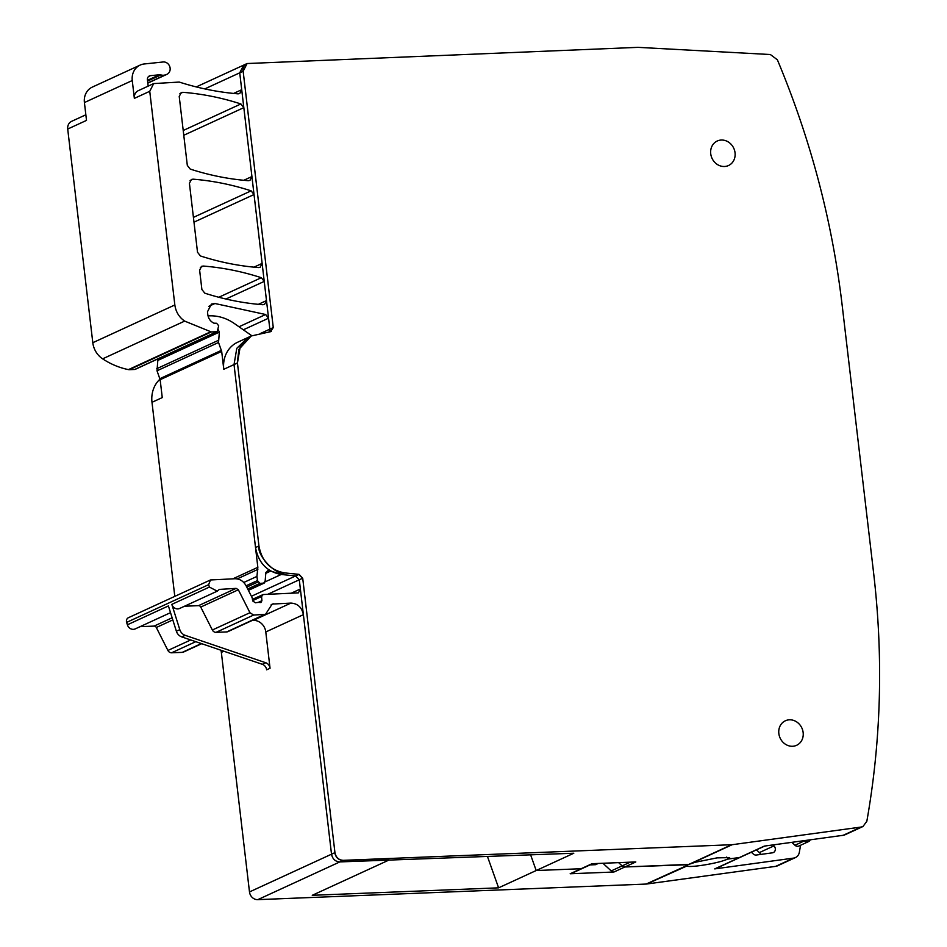 <?xml version="1.0" encoding="UTF-8"?>
<svg xmlns="http://www.w3.org/2000/svg" width="947" height="947" viewBox="0 0 947 947"><rect width="100%" height="100%" fill="white"/><g stroke="black" fill="none" stroke-linecap="round" stroke-linejoin="round"><path stroke-width="1.42" d="M243.332 329.805L268.557 318.204L269.848 329.154L269.173 331.935A4.084 3.634 65.3 0 0 269.848 329.154L273.269 327.579L270.534 331.687L251.275 335.972L240.218 346.744L237.448 363.009L258.945 545.981C261.846 561.299 270.416 570.272 284.633 572.899L299.039 574.367L302.709 578.215L334.942 852.62C335.948 857.473 338.718 860.042 343.252 860.338L732.209 844.7L861.119 827.051L862.954 826.518L866.836 821.274C881.183 740.081 883.444 657.325 873.619 573.018L842.155 305.183C832.176 220.876 810.585 139.091 777.38 59.803L770.373 54.535L637.887 47.35L247.108 63.532L243.154 71.25L273.269 327.579M268.557 318.204L265.645 314.511L214.933 303.514L211.43 304.07L207.476 311.8L207.807 314.664C208.435 318.654 210.483 321.495 213.951 323.187L216.591 323.27L218.674 325.721L217.277 331.604L135.243 369.342A1.634 1.456 65.3 0 1 134.746 369.46L129.277 369.685L211.311 331.947L216.78 331.722L134.746 369.46M247.996 337.475L236.797 348.318L234.027 364.583L257.844 567.324L256.945 576.415L257.442 580.57L259.904 583.376L264.213 583.08L248.41 590.348M248.351 590.241L263.597 583.234L265.16 580.913L265.858 572.568L267.528 570.828L270.747 571.041L281.223 574.474L295.618 575.942L281.223 574.474L284.633 572.899M267.634 594.349L299.288 579.777L295.618 575.942L299.039 574.367M252.293 620.415L253.323 620.38A12.264 10.89 65.3 0 1 265.787 631.957L303.383 614.662L331.521 854.194L299.288 579.777L300.377 588.998L298.4 592.869L263.195 594.527L252.506 599.309M263.195 594.527L261.573 596.527L261.917 600.706L260.922 602.552L258.271 602.375L261.917 600.706M255.347 602.789L258.271 602.375M170.519 612.662L135.208 628.903A6.132 5.445 65.3 0 1 127.383 624.795L126.626 622.392A4.084 3.634 65.3 0 1 128.425 617.704L210.459 579.966L234.998 578.735C239.804 578.783 243.497 581.127 246.078 585.755L252.186 597.817L252.695 600.99L255.418 602.765M210.459 579.966L208.66 584.666L209.417 587.069L217.242 591.165L219.195 589.555M219.302 589.413L236.123 588.359L238.348 589.768L249.949 612.709L253.642 615.053L265.527 614.331L272.144 604.079L290.918 603.085C297.725 603.523 301.88 607.382 303.383 614.662M775.664 866.363L793.61 858.1A8.18 7.256 65.3 0 0 795.444 857.568L777.499 865.83A8.18 7.256 65.3 0 1 775.664 866.363L646.754 884.001A8.18 7.256 65.3 0 1 646.114 884.06L257.797 899.65A8.18 7.256 65.3 0 1 249.487 891.932L331.521 854.194C332.539 859.047 335.309 861.616 339.831 861.912L389.205 859.935L312.25 895.306L498.596 887.836L487.539 856.704M196.254 86.923L243.687 65.106L239.733 72.824L241.722 89.705L239.745 93.564L238.088 93.848C219.361 92.309 200.8 88.71 182.416 83.064L179.22 82.069L153.686 83.585L149.744 91.303L174.84 304.97C175.811 311.847 179.09 317.221 184.665 321.104L211.311 331.947M179.22 96.452L187.317 165.405L190.24 169.087C209.382 175.278 228.736 179.149 248.303 180.688L249.949 180.404L251.926 176.544L243.829 107.638L240.905 103.957C221.764 97.754 202.409 93.871 182.842 92.309L181.185 92.593L179.22 96.452M254.033 194.526L251.121 190.844C231.968 184.629 212.613 180.747 193.046 179.172L191.389 179.468L189.424 183.327L197.521 252.269L200.444 255.962C219.586 262.153 238.94 266.012 258.507 267.563L260.153 267.267L262.13 263.408L254.033 194.526L193.981 222.154M264.237 281.401L266.498 300.59L264.521 304.449L262.875 304.733C243.32 303.206 223.965 299.347 204.812 293.179L201.889 289.486L199.628 270.191L201.593 266.332L203.25 266.048C222.817 267.61 242.172 271.505 261.325 277.708L264.237 281.401L225.931 299.027M237.448 363.009L234.027 364.583L236.797 348.318L247.865 337.546L237.602 342.258A28.623 25.415 65.3 0 0 230.926 346.945A28.623 25.415 65.3 0 0 226.605 352.911A28.623 25.415 65.3 0 0 223.776 369.294L234.027 364.583L255.524 547.544C258.436 562.861 266.995 571.846 281.223 574.474L265.16 581.86M208.02 315.872L209.216 315.825C218.106 315.552 226.475 318.109 234.335 323.507L251.819 335.735M174.793 596.373L151.994 402.309L162.257 397.598L160.15 379.7L157.013 370.786L157.818 360.428L219.349 332.125L218.177 329.568M219.349 332.125L218.532 342.483L221.681 351.396L223.776 369.294M249.487 891.932L221.349 652.4A12.264 10.89 65.3 0 0 220.911 650.222M140.085 626.654L154.089 626.097A2.45 2.178 65.3 0 1 156.314 627.506L167.915 650.447A4.084 3.634 65.3 0 0 171.608 652.791L182.262 652.365A4.084 3.634 65.3 0 0 183.493 652.069L201.699 643.688M160.043 379.108A28.623 25.415 65.3 0 0 151.994 402.309M85.846 114.788L71.652 121.323A8.18 7.256 65.3 0 0 67.711 129.041L92.806 342.707A20.443 18.147 65.3 0 0 102.631 358.842A77.678 68.965 65.3 0 0 128.449 369.614A4.084 3.634 65.3 0 0 129.277 369.685M157.818 360.428L157.628 359.043M265.787 631.957L270.049 668.251L266.628 669.825A6.132 5.445 65.3 0 0 262.331 664.309L181.753 636.905A8.18 7.256 65.3 0 1 176.379 631.223L168.4 605.926L127.383 624.795M176.379 631.223L179.8 629.66L171.821 604.364A6.132 5.445 65.3 0 0 179.646 608.459L217.147 591.212M184.523 606.222L198.527 605.654L236.123 588.359M265.527 614.331L227.931 631.625A4.084 3.634 65.3 0 1 226.7 631.921L216.046 632.347A4.084 3.634 65.3 0 1 212.353 630.004L200.74 607.063A2.45 2.178 65.3 0 0 198.527 605.654M688.126 864.729L624.878 866.979L688.765 864.41L695.205 862.267L717.033 857.875L729.687 857.615L728.03 859.071L721.614 861.249C707.291 865.309 684.432 868.115 687.273 865.369L646.114 884.06M570.177 873.761L581.115 868.73L539.174 870.411L581.115 868.73A4.084 3.634 65.3 0 0 582.358 868.435L571.42 873.465A4.084 3.634 65.3 0 1 570.177 873.761L613.94 872.009A4.084 3.634 -114.7 0 1 611.206 870.932L602.943 863.262M334.942 852.62L331.521 854.194C332.539 859.047 335.309 861.616 339.831 861.912L573.787 853.235L536.191 870.53L530.663 854.975L536.191 870.53L539.174 870.411L536.191 870.53L498.596 887.836M153.686 83.585L138.309 90.663A8.18 7.256 65.3 0 0 134.356 98.381L149.744 91.303M147.803 83.04L166.104 74.624A6.546 5.812 65.3 0 0 166.956 74.316A6.546 5.812 65.3 0 0 169.844 66.835A6.546 5.812 65.3 0 0 163.121 61.981L144.252 63.97A16.359 14.525 65.3 0 0 140.168 65.083A16.359 14.525 65.3 0 0 132.26 80.531L134.356 98.381M140.168 65.083L92.309 87.1A16.359 14.525 65.3 0 0 84.413 102.548L86.508 120.399L67.711 129.041M793.61 858.1L714.725 868.896A4.084 3.634 65.3 0 0 715.648 868.636L740.424 857.236A4.084 3.634 65.3 0 1 739.512 857.509L728.03 859.071L739.512 857.509A4.084 3.634 65.3 0 0 740.424 857.236L764.774 846.038M687.131 865.901L646.754 884.001M795.444 857.568A8.18 7.256 65.3 0 0 799.327 852.324A817.699 725.994 65.3 0 0 800.558 845.269M179.8 629.66A8.18 7.256 65.3 0 0 185.174 635.33L265.752 662.746A6.132 5.445 65.3 0 1 270.049 668.251M618.616 862.634L622.143 865.901A4.084 3.634 65.3 0 0 624.878 866.979A4.084 3.634 65.3 0 1 622.143 865.901L618.616 862.634M726.704 857.059L728.03 859.071L726.704 857.059M597.64 863.475A4.084 3.634 -114.7 0 1 595.213 864.706L590.017 864.907M147.578 81.063L160.931 74.92A4.084 3.634 65.3 0 0 159.522 74.766L150.443 75.665A4.084 3.634 65.3 0 0 147.424 79.808L148.028 84.946A4.901 4.356 65.3 0 0 148.288 86.07M160.931 74.92A8.18 7.256 65.3 0 0 165.441 74.837A8.18 7.256 65.3 0 1 166.104 74.624M810.194 839.823A4.084 3.634 -114.7 0 1 808.501 841.611L798.925 846.014A4.084 3.634 -114.7 0 1 794.947 845.245L791.822 842.333M772.87 844.925L773.912 845.908A4.084 3.634 -114.7 0 1 772.432 852.821L756.322 855.034A4.084 3.634 -114.7 0 1 753.267 853.993L751.35 852.205M808.501 841.611A4.084 3.634 -114.7 0 1 804.512 840.841L804.287 840.628M756.452 849.861L759.387 852.584A4.084 3.634 -114.7 0 1 760.583 854.443M613.94 872.009L635.816 861.948L592.053 863.7L581.115 868.73A4.084 3.634 65.3 0 0 582.358 868.435L592.704 863.676M714.725 868.896L764.288 846.109L843.173 835.301A8.18 7.256 65.3 0 0 845.008 834.769L862.788 826.589A8.18 7.256 65.3 0 0 862.883 826.553M271.292 331.438L270.534 331.687M792.544 746.272A13.495 11.98 65.3 0 0 796.628 745.289A13.495 11.98 65.3 0 0 802.689 730.244A13.495 11.98 65.3 0 0 789.443 719.803A13.495 11.98 65.3 0 0 785.359 720.785A13.495 11.98 65.3 0 0 779.298 735.831A13.495 11.98 65.3 0 0 792.544 746.272M724.443 166.494A13.495 11.98 65.3 0 0 728.527 165.524A13.495 11.98 65.3 0 0 734.588 150.478A13.495 11.98 65.3 0 0 721.33 140.038A13.495 11.98 65.3 0 0 717.246 141.008A13.495 11.98 65.3 0 0 711.185 156.054A13.495 11.98 65.3 0 0 724.443 166.494M302.709 578.215L299.288 579.777L295.618 575.942L251.405 596.279M247.084 63.544A8.18 7.256 65.3 0 0 246.942 63.603L243.687 65.106L239.733 72.824L269.848 329.154L260.129 333.628M238.999 326.774L265.645 314.511M232.844 578.83L257.844 567.324M160.15 379.7L221.681 351.396M237.224 578.889L257.844 569.407M243.77 582.476L256.945 576.415M246.102 585.779L257.442 580.57M246.765 587.104L257.951 581.967M247.712 588.987L259.904 583.376M265.503 573.456L270.747 571.041M290.776 593.414L300.377 588.998M252.66 600.623L261.573 596.527M126.626 622.392L208.66 584.666M171.821 604.364L209.417 587.069M200.74 607.063L238.348 589.768M212.353 630.004L249.949 612.709M216.046 632.347L253.642 615.053M226.7 631.921L264.296 614.627M271.114 604.825L273.387 603.784M253.323 620.38L290.918 603.085M221.349 652.4L223.883 651.24M257.797 899.65L343.252 860.338M204.789 88.9L242.988 71.333A8.18 7.256 65.3 0 1 246.93 63.603L247.108 63.532M233.589 93.445L241.722 89.705M84.413 102.548L132.26 80.531M92.806 342.707L174.84 304.97M102.631 358.842L184.665 321.104M128.449 369.614L210.483 331.876M208.719 306.378L214.933 303.514M179.906 93.658L182.842 92.309M183.209 130.497L240.905 103.957M183.777 135.267L243.829 107.638M243.77 180.297L251.926 176.544M193.425 217.384L251.121 190.844M253.974 267.161L262.13 263.408M190.11 180.522L193.046 179.172M258.33 304.342L266.498 300.59M200.314 267.397L203.25 266.048M218.816 297.263L261.325 277.708M156.764 368.703L218.295 340.399M157.013 370.786L218.532 342.483M159.901 378.658L221.432 350.354M154.089 626.097L172.141 617.799M156.314 627.506L172.816 619.906M167.915 650.447L190.726 639.959M171.608 652.791L195.769 641.675M182.262 652.365L201.356 643.569M181.753 636.905L185.174 635.33M262.331 664.309L265.752 662.746M611.206 870.932L630.264 862.161M804.512 840.841L794.947 845.245M148.513 76.553L150.443 75.665M147.483 80.306L159.522 74.766M147.791 82.957L165.441 74.837M773.912 845.908L759.387 852.584M689.546 864.078L731.392 844.831A8.18 7.256 65.3 0 0 732.031 844.771L732.209 844.7M843.173 835.301L860.953 827.133A8.18 7.256 65.3 0 0 862.788 826.601L862.954 826.518M691.677 863.344L732.031 844.771M334.776 852.702C335.783 857.544 338.553 860.125 343.086 860.421M270.357 331.758L273.091 327.662M251.204 336.007L238.904 349.384L237.283 363.08M255.524 547.544L258.78 546.052C257.359 557.085 277.495 575.93 284.467 572.982M302.543 578.286L298.861 574.438M147.815 83.123L166.956 74.316M247.865 337.546L250.955 336.126"/></g></svg>
